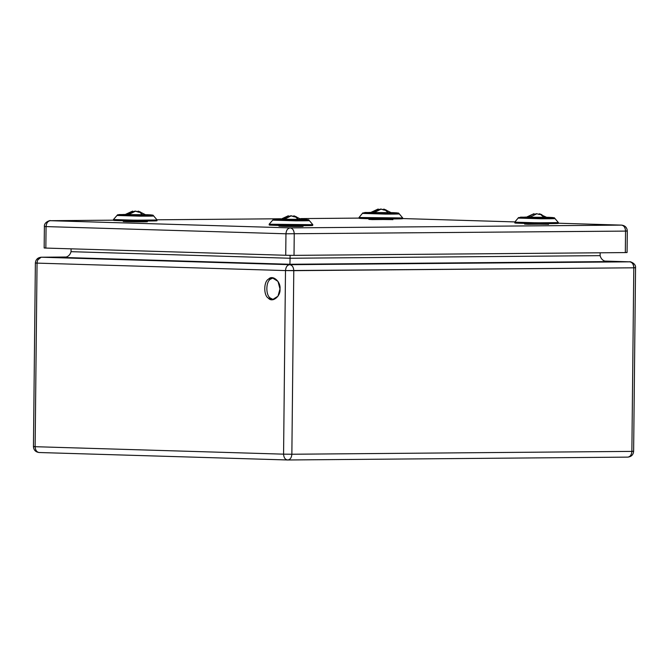 <?xml version="1.0" encoding="UTF-8"?>
<svg xmlns="http://www.w3.org/2000/svg" width="669" height="669" viewBox="0 0 669 669"><rect width="100%" height="100%" fill="white"/><g stroke="black" fill="none" stroke-linecap="round" stroke-linejoin="round"><path stroke-width="1" d="M132.788 211.287L132.905 211.914L132.797 211.279L127.026 214.373L129.142 214.356M132.955 211.897L132.629 211.103L127.077 214.038L129.468 214.247M137.931 211.329L140.607 212.081L138.098 211.161L137.814 211.922M128.925 214.431L126.934 214.406M132.487 211.847L135.247 211.078L137.781 211.764L135.715 211.153M128.849 214.465L135.447 211.187L138.726 212.207L140.607 212.081M127.077 214.038L129.426 214.172M135.272 211.078L132.529 211.839M378.395 209.196L378.503 209.857M378.228 209.046L372.675 211.981L374.749 212.29M372.675 211.981L375.075 212.19M383.529 209.263L386.214 210.024L383.705 209.104L383.412 209.857M374.456 212.407L381.054 209.129L374.531 212.366L372.541 212.349M383.387 209.715L380.878 209.021L378.136 209.782M386.055 210.242L381.021 209.129L384.324 210.141L386.214 210.024M392.82 219.616L368.895 219.365M548.53 224.291L524.596 224.04M302.923 226.356L278.99 226.105M147.213 221.682L123.288 221.431M44.162 247.982L44.388 226.498C43.803 221.698 51.421 219.976 50.2 220.695L113.437 220.168L50.309 220.695C47.783 221.088 46.37 223.053 46.069 226.59L45.843 248.074C43.636 247.998 43.661 247.948 45.918 247.915M625.398 252.422C627.606 252.497 627.581 252.556 625.323 252.581L625.548 231.098C625.323 227.56 623.976 225.562 621.501 225.119L621.618 225.119C625.147 225.595 627.037 227.569 627.305 231.039L627.079 252.522M625.624 230.939C627.831 231.014 627.806 231.073 625.548 231.098L285.956 233.79C286.257 230.253 287.67 228.288 290.195 227.895C292.671 228.346 294.017 230.337 294.243 233.882L294.017 255.366L625.323 252.581M45.843 248.074L285.73 255.274L285.956 233.79L46.069 226.59C43.861 226.515 43.878 226.465 46.144 226.431M294.017 255.366L285.73 255.274M534.263 214.506L533.937 213.712L528.385 216.647L533.937 213.712L534.213 214.532L534.105 213.871M530.734 216.781L528.334 216.982L530.458 216.965M528.385 216.647L530.776 216.865M539.239 213.938L541.915 214.699L539.406 213.779L539.122 214.532M530.166 217.082L536.755 213.804L541.89 214.799L536.722 213.796L530.241 217.04L528.242 217.024M533.795 214.456L536.555 213.695L539.097 214.381L536.58 213.695L533.845 214.456M288.498 215.936L288.607 216.589M288.665 216.564L288.331 215.778L282.778 218.713L284.852 219.031M282.778 218.713L285.17 218.922M293.632 215.995L296.317 216.756L293.8 215.836L293.515 216.589M284.559 219.139L291.157 215.861L284.634 219.106L282.644 219.081M293.49 216.455L291.425 215.828M296.158 216.973L291.124 215.861L294.427 216.881L296.317 216.756M293.49 216.438L290.956 215.753L288.239 216.513M608.021 261.596L289.928 264.272L62.702 257.448C67.109 257.59 69.894 255.667 71.048 251.678C69.894 255.667 67.109 257.59 62.702 257.448L289.928 264.272L290.062 258.251L71.048 251.678L71.081 248.835L71.048 251.678L290.062 258.251L290.095 255.357L290.062 258.251L600.118 255.65L600.152 252.79L600.118 255.65L290.062 258.251L289.928 264.272L608.347 261.596C603.931 261.638 601.197 259.656 600.118 255.65M608.347 261.596L607.862 261.587L608.347 261.596M631.946 451.232C634.162 451.307 634.137 451.358 631.871 451.391C634.137 451.358 634.162 451.307 631.946 451.232C634.162 451.307 634.137 451.358 631.871 451.391L633.794 267.809L293.783 270.661C293.557 267.123 292.211 265.125 289.736 264.681L41.294 257.222C38.769 257.615 37.355 259.58 37.054 263.118L285.496 270.577C285.797 267.04 287.21 265.075 289.736 264.681C287.21 265.075 285.797 267.04 285.496 270.577L283.572 454.159C283.798 457.688 285.178 459.628 287.695 459.979L287.695 459.979C290.17 459.678 291.559 457.772 291.86 454.243L283.572 454.159L291.86 454.243C291.559 457.772 290.17 459.678 287.695 459.979L627.706 457.128C630.19 456.827 631.578 454.92 631.871 451.391C631.578 454.92 630.19 456.827 627.706 457.128M287.611 459.979L287.695 459.979C285.178 459.628 283.798 457.688 283.572 454.159L35.131 446.7L37.054 263.118C37.355 259.58 38.769 257.615 41.294 257.222L289.736 264.681C292.211 265.125 293.557 267.123 293.783 270.661L291.86 454.243L631.871 451.391L291.86 454.243L293.783 270.661L285.496 270.577L633.794 267.809C633.576 264.272 632.222 262.273 629.755 261.83L289.736 264.681L629.755 261.83C632.222 262.273 633.576 264.272 633.794 267.809C636.06 267.784 636.085 267.725 633.869 267.65C636.085 267.725 636.06 267.784 633.794 267.809L631.871 451.391M605.069 261.086L629.864 261.83C628.651 261.086 636.236 262.967 635.55 267.751L633.627 451.332C633.292 454.795 631.352 456.726 627.815 457.128L287.578 459.979L39.136 452.52C35.608 452.043 33.709 450.07 33.45 446.599L35.373 263.026C35.708 259.555 37.648 257.624 41.185 257.222L65.963 257.013M629.755 261.83C632.272 262.181 633.643 264.121 633.869 267.65C636.085 267.725 636.06 267.784 633.794 267.809M37.782 259.881L41.185 257.222M37.13 262.959C34.863 262.992 34.838 263.042 37.054 263.118C34.838 263.042 34.863 262.992 37.13 262.959M35.206 446.541C32.94 446.566 32.915 446.624 35.131 446.7C32.915 446.624 32.94 446.566 35.206 446.541M39.245 452.52C36.728 452.169 35.357 450.229 35.131 446.7C35.357 450.229 36.728 452.169 39.245 452.52L287.695 459.979M35.131 446.7L283.572 454.159L285.496 270.577L37.054 263.118L35.131 446.7M279.993 288.966C280.846 296.325 272.283 303.065 268.344 298.14C263.461 295.464 263.611 281.482 268.545 279.107C272.584 274.424 280.997 281.666 279.993 288.966L277.986 281.381L272.208 277.752L268.545 279.107C263.611 281.482 263.461 295.464 268.344 298.14L272.392 299.729L277.978 296.208L279.993 288.966M273.437 299.612L270.435 298.115C265.551 295.447 265.702 281.465 270.636 279.09L273.253 277.844L270.636 279.09C265.702 281.465 265.551 295.447 270.435 298.115L273.437 299.612M132.429 211.989L135.138 211.245M139.654 212.148L143.534 215.61M145.917 214.724C152.749 215 150.458 215.134 139.035 215.125L121.014 214.582L145.917 214.724M147.322 214.707L119.115 214.557L139.528 215.167C152.465 215.175 155.066 215.025 147.322 214.707L152.992 215.142L157.106 220.001L135.372 220.201L113.437 219.557L113.538 220.26L144.629 221.038L156.956 220.737L157.106 220.001M148.694 215.652C157.332 216.003 154.43 216.179 140.005 216.162L117.242 215.477L148.694 215.652M150.533 220.436C170.746 221.004 138.65 221.28 120.127 220.695C99.572 220.126 132.027 219.85 150.533 220.436M143.785 221.523C155.133 221.84 137.003 221.999 126.717 221.665L123.288 221.472L122.937 220.611M126.474 220.803L126.717 221.665M375.033 212.106L372.901 212.123L378.395 209.221L378.512 209.857M378.027 209.932L380.736 209.18M385.26 210.091L389.141 213.553M391.524 212.658C398.356 212.934 396.065 213.077 384.642 213.06L366.62 212.525L391.524 212.658M392.929 212.65L364.722 212.491L385.135 213.102C398.072 213.118 400.664 212.959 392.929 212.65L398.599 213.077L402.705 217.943L402.562 218.671L390.228 218.972L359.136 218.194L359.044 217.484L362.79 212.934L370.174 212.391M394.3 213.595C402.93 213.946 400.037 214.113 385.612 214.105L362.841 213.419L394.3 213.595M359.044 217.5L402.705 217.952M396.14 218.378C416.344 218.947 384.257 219.223 365.734 218.638C345.179 218.061 377.625 217.785 396.14 218.378M389.391 219.465L372.324 219.608L368.895 219.407L368.544 218.546M372.073 218.746L372.324 219.608M50.2 220.695L290.195 227.895L621.501 225.119L558.406 223.22L621.618 225.119M514.938 221.916L402.696 218.554L514.938 221.916M359.044 218.111L300.749 218.596L359.044 218.102M280.771 218.763L156.956 219.8L280.771 218.763M533.737 214.607L536.446 213.854M540.97 214.766L544.85 218.228M547.225 217.333C554.066 217.609 551.766 217.743 540.351 217.734L522.322 217.199L547.225 217.333M548.63 217.325L520.423 217.166L540.836 217.776C553.773 217.793 556.374 217.634 548.63 217.325L554.3 217.751L558.414 222.618L536.689 222.819L514.745 222.175M550.002 218.27C558.64 218.621 555.738 218.788 541.313 218.78L518.55 218.094L550.002 218.27M551.841 223.053C572.054 223.622 539.958 223.898 521.444 223.312C500.88 222.735 533.335 222.459 551.841 223.053M527.782 223.421L528.025 224.282L524.596 224.082L524.253 223.22M545.093 224.14L528.025 224.282M285.128 218.838L283.004 218.863L288.498 215.953L288.615 216.589M288.13 216.664L290.839 215.911M295.363 216.823L299.244 220.285M301.619 219.39C308.459 219.675 306.168 219.808 294.745 219.8L276.715 219.256L301.619 219.39M303.024 219.382L274.825 219.223L295.238 219.842C308.175 219.85 310.767 219.7 303.024 219.382L308.693 219.808L312.808 224.675L312.666 225.403L300.331 225.712L269.239 224.926L269.147 224.224L312.808 224.692M304.395 220.327C313.033 220.678 310.14 220.845 295.706 220.837L272.944 220.151L304.395 220.327M306.243 225.11C326.447 225.679 294.36 225.955 275.837 225.369C255.282 224.801 287.729 224.516 306.243 225.11M282.176 225.478L282.418 226.339L278.99 226.147L278.647 225.286M299.495 226.197C310.834 226.515 292.704 226.674 282.418 226.339M132.629 211.103L123.589 215.234M140.448 212.299L135.414 211.187L128.933 214.431M137.755 211.897L138.567 211.245L147.046 215.485M120.947 214.724L149.605 215.033M124.568 214.448L117.602 214.782L113.437 219.549M147.581 220.87L147.213 221.774M378.562 209.832L378.044 209.071L369.196 213.177M383.387 209.706L380.853 209.021L378.085 209.782M383.362 209.832L384.165 209.18L392.653 213.419M366.553 212.658L395.212 212.976M393.188 218.805L392.82 219.716M533.937 213.712L524.897 217.851M539.072 214.506L539.181 213.938M548.354 218.094L539.181 213.929M522.255 217.333L550.913 217.651M525.876 217.057L518.492 217.609L514.745 222.158L514.846 222.869L545.937 223.647L558.264 223.346L558.414 222.618M548.521 224.383L548.889 223.479M288.331 215.778L279.291 219.909M293.465 216.572L294.268 215.92L302.748 220.16M288.188 216.522L290.956 215.753M276.648 219.39L305.315 219.708M280.278 219.123L273.312 219.457L269.147 224.224M302.923 226.448L303.283 225.537"/></g></svg>
